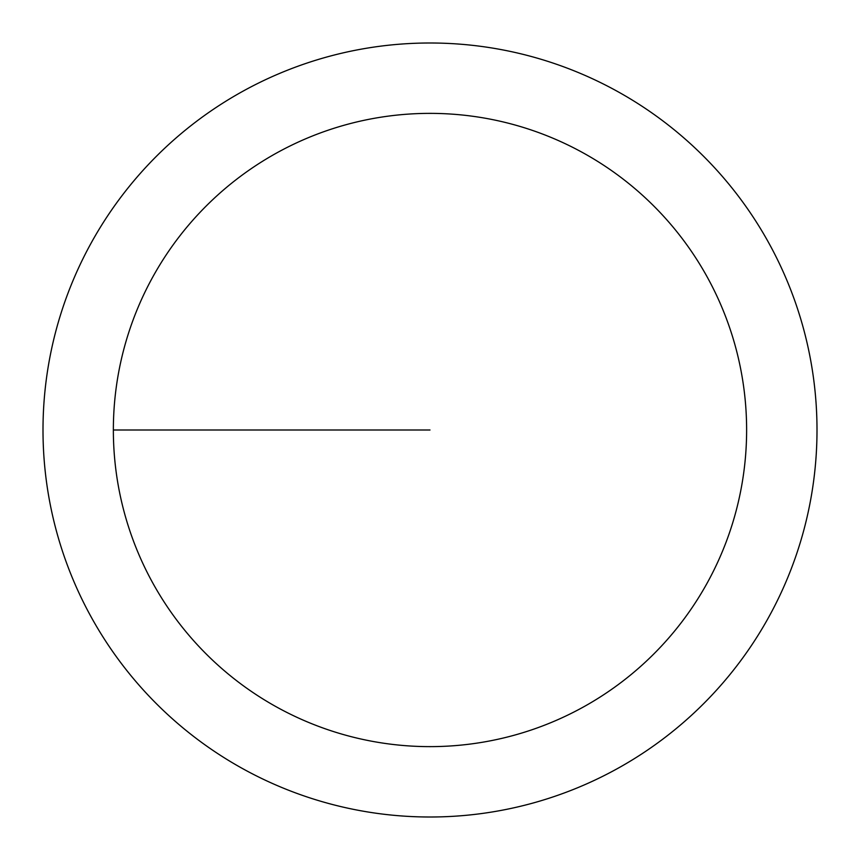 <?xml version="1.0" encoding="UTF-8"?>
<svg xmlns="http://www.w3.org/2000/svg" width="860" height="860" viewBox="0 0 860 860"><rect width="100%" height="100%" fill="white"/><g stroke="black" fill="none" stroke-linecap="round" stroke-linejoin="round"><path stroke-width="1.29" d="M113.359 430A316.641 316.641 0 0 1 588.315 155.789A316.641 316.641 0 0 1 588.315 704.211A316.641 316.641 0 0 1 113.359 430L430 430M43 430A387 387 0 0 1 623.5 94.847A387 387 0 0 1 623.5 765.153A387 387 0 0 1 43 430"/></g></svg>

